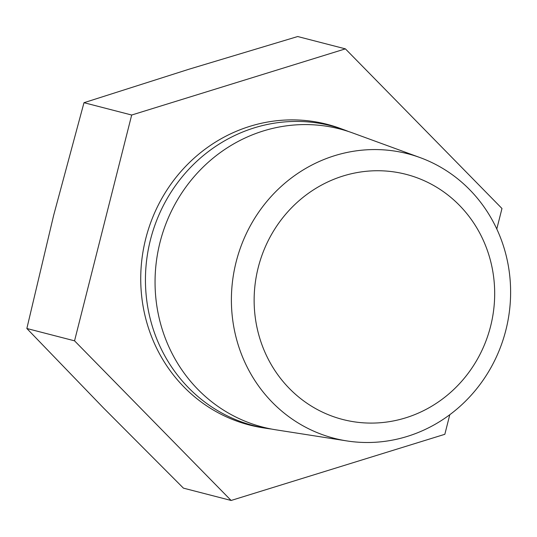 <?xml version="1.0" encoding="UTF-8"?>
<svg xmlns="http://www.w3.org/2000/svg" width="537" height="537" viewBox="0 0 537 537"><rect width="100%" height="100%" fill="white"/><g stroke="black" fill="none" stroke-linecap="round" stroke-linejoin="round"><path stroke-width="0.81" d="M343.351 419.639A126.591 119.838 -75.5 0 1 258.216 267.58A126.591 119.838 -75.5 0 1 405.462 174.189A126.591 119.838 -75.5 0 1 490.603 326.248A126.591 119.838 -75.5 0 1 343.351 419.639M334.954 438.494A146.95 139.11 -75.5 0 1 236.126 261.989A146.95 139.11 -75.5 0 1 407.053 153.575A146.95 139.11 -75.5 0 1 420.035 157.576A146.95 139.11 -75.5 0 1 505.693 330.826A146.95 139.11 -75.5 0 1 346.842 440.917A146.95 139.11 -75.5 0 1 334.954 438.494M271.574 429.07A154.851 146.588 -75.5 0 1 267.09 428.445A154.851 146.588 -75.5 0 1 254.572 425.888A154.851 146.588 -75.5 0 1 150.427 239.891A154.851 146.588 -75.5 0 1 330.544 125.651A154.851 146.588 -75.5 0 1 344.224 129.867A154.851 146.588 -75.5 0 1 348.446 131.491M346.842 440.917L276.018 429.842A153.965 145.749 -75.5 0 1 263.566 427.298A153.965 145.749 -75.5 0 1 160.013 242.362A153.965 145.749 -75.5 0 1 339.102 128.779A153.965 145.749 -75.5 0 1 352.702 132.968L420.035 157.576M267.09 428.445L262.727 427.761A155.28 146.997 -75.5 0 1 250.168 425.197A155.28 146.997 -75.5 0 1 145.735 238.683A155.28 146.997 -75.5 0 1 326.355 124.121A155.28 146.997 -75.5 0 1 340.069 128.35L344.224 129.867M449.791 414.712L444.837 434.299L231.125 500.464L183.426 488.14L103.419 407.878L26.85 328.503L53.7 215.162L83.987 102.701L189.125 69.179L297.699 36.536L345.398 48.86L501.974 208.497L496.785 228.997M231.125 500.464L74.549 340.827L131.686 115.025L83.987 102.701M131.686 115.025L345.398 48.86M74.549 340.827L26.85 328.503"/></g></svg>
